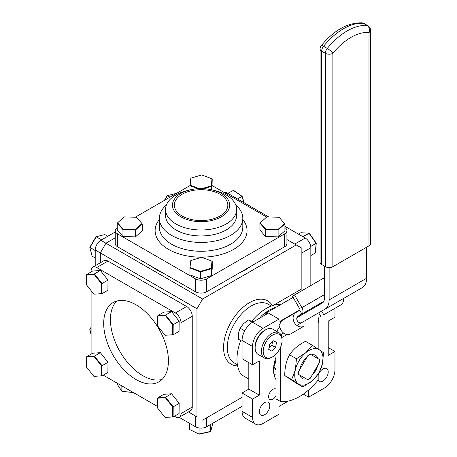 <?xml version="1.0" encoding="UTF-8"?>
<svg xmlns="http://www.w3.org/2000/svg" width="457" height="457" viewBox="0 0 457 457"><rect width="100%" height="100%" fill="white"/><g stroke="black" fill="none" stroke-linecap="round" stroke-linejoin="round"><path stroke-width="0.69" d="M202.582 299.009L196.967 308.743L100.317 252.944L105.933 243.21L202.582 299.009L296.239 244.941L286.922 239.559M100.317 262.798L100.317 252.944L95.222 250.002A7.946 4.587 -60 0 1 100.843 240.268L105.933 243.21L115.25 237.829M196.967 416.881L188.427 411.957L196.967 416.881L196.967 308.743M202.582 420.126L242.067 397.333M275.223 378.19L275.994 377.745M273.252 305.356L301.854 288.847L301.854 248.185L296.239 244.941M301.854 288.847A2.119 1.222 -120 0 0 302.363 290.435M275.994 389.09A6.038 3.485 120 0 0 275.919 389.044A6.038 3.485 120 0 0 272.903 389.347A6.038 3.485 120 0 0 268.956 394.665A6.038 3.485 120 0 0 269.881 399.504A6.038 3.485 120 0 0 272.903 399.207A6.038 3.485 120 0 0 275.994 395.893M274.6 374.369A41.536 23.981 -60 0 1 274.057 374.786M318.175 322.705A6.038 3.485 120 0 0 318.552 317.792M318.101 380.075A7.415 4.284 120 0 0 319.26 381.424A7.415 4.284 120 0 0 322.968 381.058A7.415 4.284 120 0 0 327.812 374.523A7.415 4.284 120 0 0 326.675 368.576A7.415 4.284 120 0 0 322.968 368.942A7.415 4.284 120 0 0 318.175 375.306M264.563 414.773A7.415 4.284 120 0 0 269.407 408.238A7.415 4.284 120 0 0 268.27 402.297A7.415 4.284 120 0 0 264.563 402.663A7.415 4.284 120 0 0 259.719 409.198A7.415 4.284 120 0 0 260.856 415.145A7.415 4.284 120 0 0 264.563 414.773M321.391 302.694A7.415 4.284 120 0 0 319.906 304.408M260.324 317.752L261.101 316.244A41.536 23.981 -60 0 1 276.394 307.047M261.101 316.244L261.101 317.307M240.725 340.516A41.536 23.981 120 0 0 241.622 374.889L248.814 379.042M280.889 304.448A41.536 23.981 120 0 0 251.756 321.294M303.328 394.117L308.601 397.156L308.601 389.998M308.601 397.156L324.481 387.987A14.835 8.563 120 0 0 334.97 369.822L334.97 351.479L328.229 347.588M334.97 308.309L334.97 317.221L328.229 321.111L328.229 355.375L334.97 351.479M288.361 401.057L278.93 406.502L278.93 414.288L263.049 423.456A14.835 8.563 120 0 1 255.629 424.193L245.141 418.138A14.835 8.563 -60 0 1 242.067 411.346L252.555 417.401A14.835 8.563 120 0 0 255.629 424.193M248.814 362.641L248.814 389.113L242.067 393.003L242.067 411.346M242.067 393.003L252.555 399.058L252.555 417.401M252.555 399.058L259.302 395.168L259.302 360.91L252.555 364.8L242.067 358.745L242.067 340.402A14.835 8.563 -60 0 1 252.555 322.236L263.049 328.292A14.835 8.563 120 0 0 252.555 346.463L252.555 364.8M248.814 389.113L259.302 395.168M252.555 322.236L268.442 313.068L278.93 319.123L263.049 328.292M278.93 319.123L278.93 326.909L279.878 326.361M275.994 357.243A28.608 16.515 120 0 0 275.994 379.561M95.222 250.002L95.222 265.74M115.25 231.95L100.843 240.268M103.688 323.493A45.774 26.426 -120 0 0 123.67 369.559A45.774 26.426 -120 0 0 158.939 381.818A45.774 26.426 -120 0 0 168.422 360.864A45.774 26.426 -120 0 0 148.439 314.799A45.774 26.426 -120 0 0 113.165 302.54A45.774 26.426 -120 0 0 103.688 323.493M116.786 301.026A45.774 26.426 -120 0 0 110.428 319.597A45.774 26.426 -120 0 0 128.234 363.258A45.774 26.426 -120 0 0 162.064 379.441M107.955 261.073L96.718 267.562A7.946 4.587 -120 0 0 92.748 267.168L103.985 260.679A7.946 4.587 60 0 1 107.955 261.073L186.627 306.493A7.946 4.587 60 0 1 192.243 316.227L192.243 407.061A7.946 4.587 60 0 1 190.598 410.7L179.361 417.19A7.946 4.587 -120 0 0 181.006 413.551L192.243 407.061M92.748 267.168A7.946 4.587 -120 0 0 91.097 270.807L91.097 271.938M96.718 267.562L175.385 312.982L186.627 306.493M192.243 316.227L181.006 322.711A7.946 4.587 -120 0 0 175.385 312.982M181.006 322.711L181.006 413.551M174.408 416.23L175.385 416.795A7.946 4.587 -120 0 0 179.361 417.19M157.654 406.559L103.231 375.14M91.097 354.124L91.097 290.669M310.372 354.244L307.727 355.769L298.695 371.415L298.695 374.472L307.727 379.687L310.372 378.156L319.403 362.515L319.403 359.459L310.372 354.244M273.897 365.206L275.994 359.808M273.886 373.957L275.994 375.174M275.994 370.016L273.697 366.754M275.994 361.264L273.983 366.445L275.994 369.307M190.209 267.562L200.469 271.395L211.345 268.185L211.962 261.141L201.708 257.308L190.826 260.519L189.935 268.019L190.826 260.519M200.452 278.833L211.602 275.537L211.602 268.653L200.452 271.949L189.935 268.019L189.935 274.903L200.452 278.833L200.469 271.395M211.602 275.537L212.237 268.316L212.237 261.433L211.602 268.653L211.345 268.185M212.237 261.433L211.962 261.141M165.068 335.289L172.597 334.747L172.7 324.83L165.268 315.45L157.734 315.993L157.636 325.91L165.068 335.289L172.597 334.747M179.173 321.185L171.552 311.571L165.594 315.016L173.209 324.624L179.173 321.185L179.07 331.354L173.112 334.792L173.209 324.624L172.7 324.83M171.552 311.571L163.835 312.131L157.876 315.57L165.594 315.016L165.268 315.45M157.876 315.57L157.734 315.993M91.097 334.633L89.8 329.451L91.097 327.241M89.8 329.451L91.097 334.41M91.097 327.68L89.915 329.691L91.097 330.371M165.068 417.475L172.597 416.933L172.7 407.016L165.268 397.636L157.734 398.178L157.636 408.101L165.068 417.475L172.597 416.933M179.173 403.371L171.552 393.763L165.594 397.202L173.209 406.816L179.173 403.371L179.07 413.539L173.112 416.978L173.209 406.816L172.7 407.016M171.552 393.763L163.835 394.317L157.876 397.756L165.594 397.202L165.268 397.636M157.876 397.756L157.734 398.178M93.896 294.194L101.425 293.651L101.523 283.734L94.091 274.36L86.562 274.897L86.464 284.82L93.896 294.194L101.425 293.651M107.995 280.09L100.38 270.481L94.416 273.92L102.037 283.534L107.995 280.09L107.898 290.258L101.934 293.702L102.037 283.534L101.523 283.734M100.38 270.481L92.662 271.035L86.699 274.48L94.416 273.92L94.091 274.36M86.699 274.48L86.562 274.897M93.896 376.379L101.425 375.843L101.523 365.92L94.091 356.546L86.562 357.088L86.464 367.005L93.896 376.379L101.425 375.843M107.995 362.281L100.38 352.667L94.416 356.112L102.037 365.72L107.995 362.281L107.898 372.444L101.934 375.888L102.037 365.72L101.523 365.92M100.38 352.667L92.662 353.221L86.699 356.666L94.416 356.112L94.091 356.546M86.699 356.666L86.562 357.088M92.085 256.16L89.8 247.266L95.993 236.732L104.784 234.572L96.267 236.709L89.915 247.505L92.085 256.16L95.222 257.971M95.222 250.567L89.8 247.266M101.637 239.811L95.993 236.732M107.743 236.28L104.784 234.572M164.383 200.377L167.171 195.642L175.962 193.482L167.439 195.613L164.771 200.155M167.171 195.642L170.038 197.116M206.707 417.749L206.707 426.747A7.946 4.587 180 0 1 195.465 426.747L195.465 416.019M206.707 426.747L242.067 406.33M179.127 417.31L195.465 426.747M310.834 285.545L310.834 247.757L301.854 252.944M294.736 244.072L305.213 238.028A7.946 4.587 60 0 1 310.834 247.757M305.213 238.028L284.917 226.312M268.699 216.949L227.323 193.06L226.215 193.699M223.97 192.403A7.946 4.587 60 0 1 227.323 193.06M250.733 266.351A62.877 36.303 180 0 1 239.668 272.738M162.503 272.738A62.877 36.303 180 0 1 156.625 269.744A62.877 36.303 180 0 1 151.438 266.351M235.749 204.942A41.724 24.09 180 0 1 242.81 218.349A41.724 24.09 180 0 1 217.052 240.605A41.724 24.09 180 0 1 171.581 235.384A41.724 24.09 180 0 1 159.362 218.349A41.724 24.09 180 0 1 166.422 204.942M165.548 209.466L165.548 215.436A35.537 20.519 0 0 0 175.956 229.94A35.537 20.519 0 0 0 214.687 234.39A35.537 20.519 0 0 0 236.623 215.436L236.623 209.466A35.537 20.519 180 0 1 214.687 228.426A35.537 20.519 180 0 1 175.956 223.976A35.537 20.519 180 0 1 165.548 209.466A35.537 20.519 180 0 1 187.284 190.563L189.963 189.906A28.631 16.532 0 0 0 180.841 216.829A28.631 16.532 0 0 0 221.331 216.829A28.631 16.532 0 0 0 221.331 193.454A28.631 16.532 0 0 0 212.208 189.906A28.631 16.532 0 0 0 189.963 189.906M212.208 189.906L214.887 190.563A35.537 20.519 180 0 1 226.215 194.962A35.537 20.519 180 0 1 236.623 209.466M182.177 216.058A26.746 15.441 180 0 1 174.34 205.142A26.746 15.441 180 0 1 190.849 190.877A26.746 15.441 180 0 1 219.994 194.225A26.746 15.441 180 0 1 227.832 205.142A26.746 15.441 180 0 1 211.323 219.406A26.746 15.441 180 0 1 182.177 216.058M284.597 246.797L284.597 233.893A7.946 4.587 0 0 0 286.922 230.648L286.922 243.552A7.946 4.587 180 0 1 284.597 246.797L206.707 291.766A7.946 4.587 180 0 1 195.465 291.766L117.58 246.797A7.946 4.587 180 0 1 115.25 243.552L115.25 230.648A7.946 4.587 0 0 0 117.58 233.893L117.58 246.797M286.922 230.648A7.946 4.587 0 0 0 284.917 227.603M284.597 233.893L206.707 278.861L206.707 291.766M195.465 291.766L195.465 278.861A7.946 4.587 0 0 0 206.707 278.861M195.465 278.861L117.58 233.893M117.255 227.603A7.946 4.587 0 0 0 115.25 230.648M135.221 217.218L189.941 185.622M212.237 185.628L266.665 217.052M330.879 305.779L322.334 310.714L330.879 305.779M280.032 327.435A20.342 11.745 -120 0 0 276.845 331.508M280.712 346.852L280.712 401.612L275.994 398.887L275.994 354.152M280.712 401.612A52.978 30.585 120 0 0 318.175 379.984L318.175 374.346M318.175 318.009L318.175 349.039M281.255 335.329A10.174 5.872 60 0 1 282.82 333.53L283.614 333.067L282.82 333.53M366.588 247.226L366.588 278.284A20.342 11.745 60 0 1 362.378 287.596L324.916 309.223A20.342 11.745 -120 0 0 329.126 299.912L366.588 278.284M329.126 267.585L329.126 299.912M362.378 287.596L321.677 311.091L323.796 314.764L340.654 305.03A7.946 6.489 60 0 0 343.504 298.49M324.916 309.223L296.856 325.424M296.919 317.684L322.299 303.025A10.174 5.872 60 0 0 324.407 298.37L324.407 266.128M332.873 266.688L368.988 245.843L368.988 32.458A52.024 30.036 120 0 0 332.873 53.309L332.873 266.688A5.295 3.056 180 0 1 325.384 266.688L325.384 53.309A5.295 3.056 -0 0 0 332.873 53.309A5.295 1.165 39.2 0 0 327.292 48.436A5.295 3.056 120 0 0 325.384 53.309L321.637 51.144L321.637 264.529A5.295 3.056 180 0 1 320.083 262.364L320.083 48.985A5.295 3.056 -0 0 0 321.637 51.144A5.295 3.056 -60 0 1 323.545 46.277L327.292 48.436A57.325 33.093 -60 0 1 367.08 25.466A5.295 4.164 94.2 0 1 368.988 32.458A5.295 3.056 -0 0 0 370.536 30.299A5.295 5.295 0 0 0 367.891 25.706A5.295 3.056 -60 0 0 367.08 25.466L363.332 23.301A57.325 33.093 120 0 0 323.545 46.277A5.295 1.165 39.2 0 0 321.277 45.637C334.033 30.236 347.571 22.639 361.881 22.85A5.295 4.164 94.2 0 1 363.332 23.301A5.295 3.056 120 0 1 364.143 23.547A5.295 5.295 0 0 0 361.881 22.85M370.536 30.299L370.536 243.678A5.295 3.056 180 0 1 368.988 245.843M321.637 264.529L325.384 266.688M311.977 375.374A13.35 7.706 120 0 0 317.798 365.297M317.952 358.619A13.35 7.706 120 0 0 311.491 354.889M299.952 369.233A11.682 6.741 -60 0 1 306.201 358.168A11.682 6.741 -60 0 1 306.464 357.951M289.561 354.769C293.194 349.348 298.507 344.869 305.493 341.333L312.405 345.326L305.704 352.77A20.022 11.562 -60 0 1 319.243 349.742A20.022 11.562 -60 0 1 322.419 363.841A20.022 11.562 -60 0 1 312.062 380.967L302.831 386.953L298.524 383.994A20.022 11.562 -60 0 1 295.342 369.896L296.473 358.762L305.704 352.77A20.022 11.562 120 0 0 295.342 369.896L291.686 379.573L284.774 375.585C284.705 367.708 286.305 360.767 289.561 354.769L296.473 358.762M312.405 345.326L323.55 352.701L322.419 363.841L318.763 373.518L312.062 380.967A20.022 11.562 -60 0 1 298.524 383.994L291.686 379.573M284.774 375.585L295.919 382.966L302.831 386.953M306.727 357.505A13.35 7.706 120 0 0 299.695 369.684M299.809 375.117A13.35 7.706 120 0 0 306.276 378.847M299.998 309.737L279.975 321.294L279.975 324.236M282.734 320.117L280.592 321.357A1.228 0.708 -120 0 1 279.975 321.294L278.93 320.688M267.082 313.85L265.843 313.136L293.114 297.393M265.843 314.565L265.843 313.136M279.901 324.716L278.93 324.15M317.838 304.745L311.925 308.161M327.452 312.657A7.946 6.489 -120 0 1 327.412 312.679L323.796 314.764M323.836 301.283L298.118 316.13A3.707 3.028 60 0 0 297.353 320.854A3.707 3.028 60 0 0 301.826 322.556L321.677 311.091M294.531 294.954L292.411 296.176L299.746 308.881A1.228 0.708 -120 0 1 299.746 310.297L301.866 313.97A5.467 3.159 -120 0 0 301.866 307.652L294.531 294.954L323.75 278.085L324.407 279.227M282.757 320.106L295.999 312.462A7.946 6.489 60 0 0 294.354 322.585A7.946 6.489 60 0 0 303.945 326.224L290.703 333.873A7.946 6.489 -120 0 1 281.112 330.234A7.946 6.489 -120 0 1 282.757 320.106L299.746 310.297M318.683 312.822L320.803 316.49M290.703 333.873L303.945 326.224L290.703 333.873M280.592 321.357L280.901 321.888M277.976 229.454L284.614 223.53L279.05 217.252L266.848 216.892L260.21 222.816L265.774 229.094L277.976 229.454L278.113 229.985L265.608 229.62L259.907 223.182L260.21 222.816M284.917 223.913L278.113 229.985L278.113 236.869L284.917 230.796L284.917 223.913L284.614 223.53M265.774 229.094L265.608 236.503L259.907 230.065L259.907 223.182M265.608 236.503L278.113 236.869M201.885 188.615L211.345 185.822L211.962 178.778L201.708 174.945L190.826 178.161L190.209 185.205L199.401 188.638M211.962 178.778L212.237 179.075L211.602 186.296L203.548 188.672M211.894 189.832L212.237 179.075M189.935 189.918L189.935 185.662L190.826 178.161M198.081 188.701L189.935 185.662L190.209 185.205M211.602 189.764L211.345 185.822M124.195 216.892L117.558 222.816L123.122 229.094L135.323 229.454L141.961 223.53L136.397 217.252L124.195 216.892M117.558 222.816L117.255 223.182L117.255 230.065L122.956 236.503L122.956 229.62L117.255 223.182M122.956 236.503L135.466 236.869L135.466 229.985L122.956 229.62L123.122 229.094M135.466 236.869L142.27 230.796L142.27 223.913L135.466 229.985L135.323 229.454M142.27 223.913L141.961 223.53M280.787 346.657A13.327 7.695 120 0 0 282.049 340.494A13.327 7.695 120 0 0 275.063 334.016A13.327 7.695 120 0 0 264.46 345.212A13.327 7.695 120 0 0 272.623 356.82A13.327 7.695 120 0 0 280.787 346.657M272.623 356.82L271.726 357.34A14.601 8.432 -60 0 1 264.426 358.06A14.601 8.432 -60 0 1 262.781 344.624A14.601 8.432 -60 0 1 279.027 332.77A14.601 8.432 -60 0 1 282.049 339.454L282.049 340.494M279.027 332.77L272.76 329.154A14.601 8.432 120 0 0 265.46 329.88A14.601 8.432 120 0 0 256.52 341.008A14.601 8.432 120 0 0 255.137 347.76A14.601 8.432 120 0 0 258.159 354.443L264.426 358.06M255.137 347.76L255.137 346.72A13.327 7.695 -60 0 1 256.4 340.556A13.327 7.695 -60 0 1 264.563 330.4L265.46 329.88M269.013 347.914L271.858 345.275L272.486 341.796M271.698 351.062L275.605 347.44L276.531 342.31L273.554 340.808L269.647 344.429L268.716 349.559L271.698 351.062L268.75 349.365M271.858 345.275L275.605 347.44M242.067 341.293L238.365 339.157L238.52 333.256L240.051 328.149L244.712 330.839M240.051 328.149L243.547 323.665L248.419 319.974L253.127 321.905M248.419 319.974L252.447 322.305M302.82 236.646L309.292 233.264L316.29 243.153L315.25 252.995L316.164 243.353L308.989 233.213L300.906 232.722L298.467 234.133M310.834 255.549L315.25 252.995M310.731 246.489L316.29 243.153M227.809 193.334L233.55 190.352L242.147 196.339L244.187 202.794M242.147 196.339L233.139 190.261M243.924 202.64L241.947 196.396L237.526 198.949M199.086 427.941L199.086 433.95L210.791 431.379L212.791 423.233M189.381 423.233L189.381 429.38L199.138 434.15L189.381 429.38M210.831 424.364L210.557 431.642L199.138 434.15M210.791 424.496L210.483 424.564M133.358 392.529L122.042 391.472L132.907 392.272M121.848 385.885L121.848 391.238L117.398 384.48L117.398 383.314M271.298 306.019L268.236 304.253A33.904 19.577 120 0 0 251.281 305.927A33.904 19.577 120 0 0 229.134 335.809A33.904 19.577 120 0 0 234.332 362.978L237.394 364.749M237.606 365.903A36.554 21.108 -60 0 1 224.284 340.025A36.554 21.108 -60 0 1 249.413 302.688A36.554 21.108 -60 0 1 272.406 305.624M293.097 297.364L280.832 304.442M252.555 346.463L242.067 340.402M159.362 218.349L159.362 227.186A41.724 24.09 0 0 0 171.581 244.221A41.724 24.09 0 0 0 217.052 249.442A41.724 24.09 0 0 0 242.81 227.186L242.81 218.349M242.81 219.514A45.963 26.535 180 0 1 227.38 252.413A45.963 26.535 180 0 1 168.587 249.413A45.963 26.535 180 0 1 159.362 219.514M287.036 334.535L281.895 337.5M324.407 294.639L301.866 307.652M364.143 23.547L367.891 25.706M321.277 45.637A5.295 5.295 0 0 0 320.083 48.985"/></g></svg>
